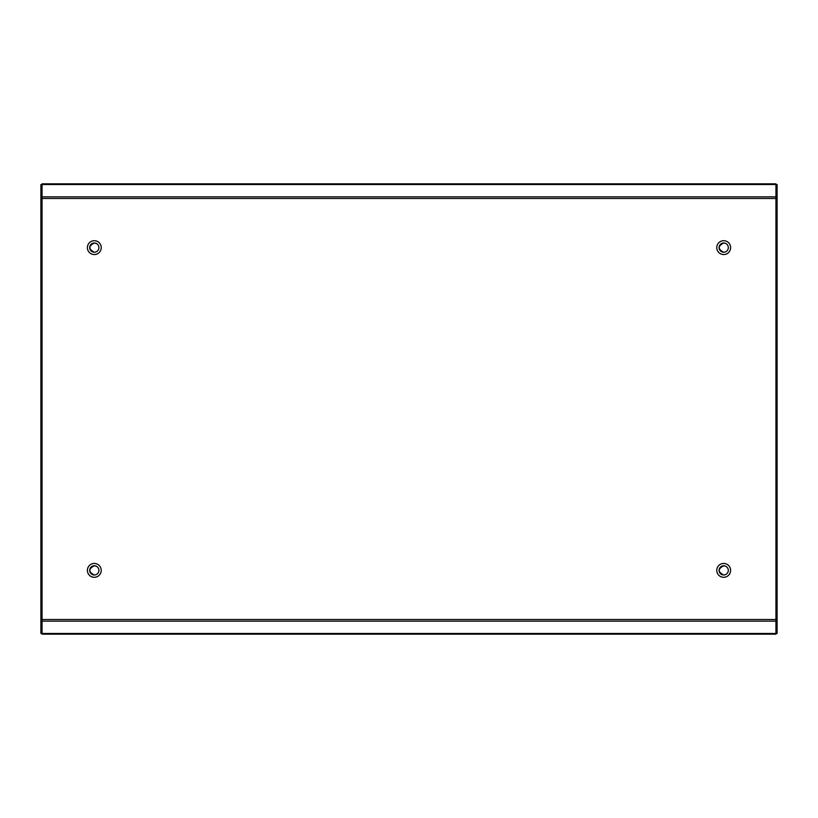 <?xml version="1.0" encoding="UTF-8"?>
<svg xmlns="http://www.w3.org/2000/svg" width="818" height="818" viewBox="0 0 818 818"><rect width="100%" height="100%" fill="white"/><g stroke="black" fill="none" stroke-linecap="round" stroke-linejoin="round"><path stroke-width="1.23" d="M94.305 240.707A6.912 6.912 0 0 0 87.393 247.619A6.912 6.912 0 0 0 94.305 254.541A6.912 6.912 0 0 0 101.227 247.619A6.912 6.912 0 0 0 94.305 240.707M723.695 240.707A6.912 6.912 0 0 0 716.772 247.619A6.912 6.912 0 0 0 723.695 254.541A6.912 6.912 0 0 0 730.607 247.619A6.912 6.912 0 0 0 723.695 240.707M723.695 563.459A6.912 6.912 0 0 0 716.772 570.381A6.912 6.912 0 0 0 723.695 577.293A6.912 6.912 0 0 0 730.607 570.381A6.912 6.912 0 0 0 723.695 563.459M94.305 563.459A6.912 6.912 0 0 0 87.393 570.381A6.912 6.912 0 0 0 94.305 577.293A6.912 6.912 0 0 0 101.227 570.381A6.912 6.912 0 0 0 94.305 563.459M42.055 634.165L42.055 183.835L775.945 183.835L775.945 634.165L42.055 634.165L775.945 634.165M42.055 184.602L40.9 184.602L40.9 633.398L42.055 633.398L40.9 633.398M40.9 199.439L42.055 199.439L42.055 618.561L40.9 618.561M775.945 633.398L777.1 633.398L777.1 184.602L775.945 184.602L777.1 184.602M777.1 618.561L775.945 618.561L775.945 199.439L777.1 199.439M94.305 574.993C88.364 571.915 88.364 568.847 94.305 565.77A4.611 4.611 0 0 1 98.917 570.381A4.611 4.611 0 0 1 94.305 574.993A4.611 4.611 0 0 1 89.694 570.381C89.97 567.58 91.514 566.046 94.305 565.77L96.616 566.383M89.694 570.381A4.611 4.611 0 0 1 94.305 565.77M94.305 252.23C88.364 249.153 88.364 246.085 94.305 243.007A4.611 4.611 0 0 1 98.917 247.619A4.611 4.611 0 0 1 94.305 252.23A4.611 4.611 0 0 1 89.694 247.619C89.97 244.817 91.514 243.283 94.305 243.007L96.616 243.631M89.694 247.619A4.611 4.611 0 0 1 94.305 243.007M719.083 247.619A4.611 4.611 0 0 1 723.695 243.007A4.611 4.611 0 0 1 728.306 247.619A4.611 4.611 0 0 1 723.695 252.23A4.611 4.611 0 0 1 719.083 247.619C719.349 244.817 720.893 243.283 723.695 243.007C717.744 246.085 717.744 249.153 723.695 252.23M723.695 574.993C717.744 571.915 717.744 568.847 723.695 565.77A4.611 4.611 0 0 1 728.306 570.381A4.611 4.611 0 0 1 723.695 574.993A4.611 4.611 0 0 1 719.083 570.381C719.349 567.58 720.893 566.046 723.695 565.77L725.995 566.383M719.083 570.381A4.611 4.611 0 0 1 723.695 565.77M42.055 184.51L775.945 184.51M42.055 198.477L775.945 198.477M42.055 196.852L775.945 196.852M42.055 633.49L775.945 633.49M42.055 621.148L775.945 621.148M42.055 619.523L775.945 619.523M40.9 185.328L42.055 185.328M40.9 197.7L42.055 197.7M40.9 620.3L42.055 620.3M40.9 632.672L42.055 632.672M777.1 632.672L775.945 632.672M777.1 620.3L775.945 620.3M777.1 197.7L775.945 197.7M777.1 185.328L775.945 185.328"/></g></svg>
